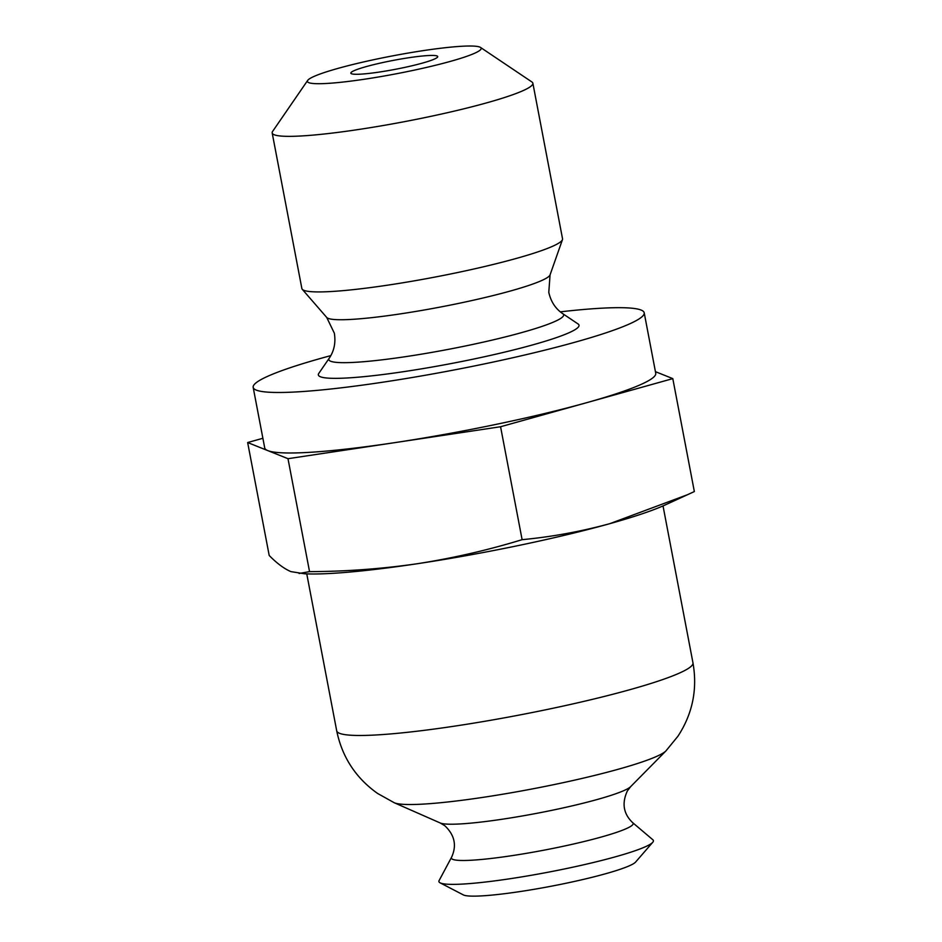 <?xml version="1.0" encoding="UTF-8"?>
<svg xmlns="http://www.w3.org/2000/svg" width="942" height="942" viewBox="0 0 942 942"><rect width="100%" height="100%" fill="white"/><g stroke="black" fill="none" stroke-linecap="round" stroke-linejoin="round"><path stroke-width="1.41" d="M560.302 311.849A199.033 20.559 169.2 0 1 644.198 312.779L655.738 373.279A199.033 20.559 169.2 0 1 586.689 402.681A199.033 20.559 169.2 0 1 495.162 424.571A199.033 20.559 169.2 0 1 394.286 442.716L500.567 426.738L672.8 378.625L694.348 491.559L665.04 505.018A199.033 20.559 169.2 0 1 609.768 523.681A199.033 20.559 169.2 0 1 417.365 563.716A199.033 20.559 169.2 0 1 304.56 573.784L290.901 571.617C284.143 568.732 276.913 563.351 269.2 555.474L247.652 442.54L287.993 458.695L394.286 442.716A199.033 20.559 169.2 0 1 267.822 450.617A199.033 20.559 169.2 0 1 264.714 447.874L253.174 387.374A199.033 20.559 169.2 0 1 330.83 355.617M687.884 494.562L609.768 523.681C581.026 531.524 551.812 536.858 522.115 539.672C487.673 550.199 452.761 558.206 417.365 563.716C381.899 568.862 345.961 571.5 309.541 571.629L299.085 573.478M672.8 378.625L655.432 371.666M262.889 438.277L247.652 442.54M402.046 67.977A44.227 4.569 169.2 0 1 350.836 73.146A44.227 4.569 169.2 0 1 393.426 60.37A44.227 4.569 169.2 0 1 437.724 56.579A44.227 4.569 169.2 0 1 402.046 67.977M409.805 71.086A88.466 9.137 169.2 0 1 307.681 80.411A88.466 9.137 169.2 0 1 392.567 55.884A88.466 9.137 169.2 0 1 480.526 47.441A88.466 9.137 169.2 0 1 409.805 71.086M451.559 857.267A92.528 9.55 169.2 0 0 558.535 847.27A92.528 9.55 169.2 0 0 632.718 822.707L652.877 839.793A109.19 11.28 169.2 0 1 652.782 842.254L635.638 862.024A88.466 9.137 169.2 0 1 564.788 883.514A88.466 9.137 169.2 0 1 463.323 894.9L440.102 882.831A109.19 11.28 169.2 0 1 439.113 880.57L451.559 857.267C456.952 845.575 454.692 835.059 444.777 825.698L440.197 822.967L394.239 802.737A139.852 14.436 169.2 0 0 554.237 784.556A139.852 14.436 169.2 0 0 665.947 750.904L630.657 786.641A98.039 10.127 169.2 0 1 552.353 810.226A98.039 10.127 169.2 0 1 440.197 822.967M652.782 842.254A109.19 11.28 169.2 0 1 565.341 868.783A109.19 11.28 169.2 0 1 440.102 882.831M644.198 312.779A199.033 20.559 169.2 0 1 483.623 364.071A199.033 20.559 169.2 0 1 253.174 387.374M329.229 358.219A119.516 12.34 169.2 0 0 467.208 345.608A119.516 12.34 169.2 0 0 562.751 313.674L578.058 323.954A132.692 13.706 169.2 0 1 471.977 359.408A132.692 13.706 169.2 0 1 318.785 373.409L329.229 358.219C334.151 350.977 335.858 342.641 334.351 333.209L326.733 317.466L302.241 289.276A132.692 13.706 169.2 0 1 301.864 288.511L272.179 132.94A132.692 13.706 169.2 0 1 272.615 131.409L307.681 80.411M480.526 47.441L531.889 81.954A132.692 13.706 169.2 0 1 532.866 83.214L562.539 238.785A132.692 13.706 169.2 0 1 562.456 239.633A132.692 13.706 169.2 0 1 455.492 272.98A132.692 13.706 169.2 0 1 302.241 289.276M532.866 83.214A132.692 13.706 169.2 0 1 425.819 117.409A132.692 13.706 169.2 0 1 272.179 132.94M522.115 539.672L500.567 426.738M309.541 571.629L287.993 458.695M663.027 505.925L692.971 662.862A181.347 18.722 169.2 0 1 546.666 709.585A181.347 18.722 169.2 0 1 336.706 730.827C342.123 757.074 355.758 777.951 377.577 793.447L394.239 802.737M562.751 313.674C555.509 308.752 550.846 301.628 548.786 292.303L550.069 274.864A113.888 11.763 169.2 0 1 458.259 303.477A113.888 11.763 169.2 0 1 326.733 317.466M632.718 822.707C623.404 813.829 621.638 803.208 627.407 790.868L630.657 786.641M692.971 662.862C697.586 689.273 692.606 713.695 678.004 736.138L665.947 750.904M306.762 573.878L336.706 730.827M550.069 274.864L562.456 239.633"/></g></svg>
